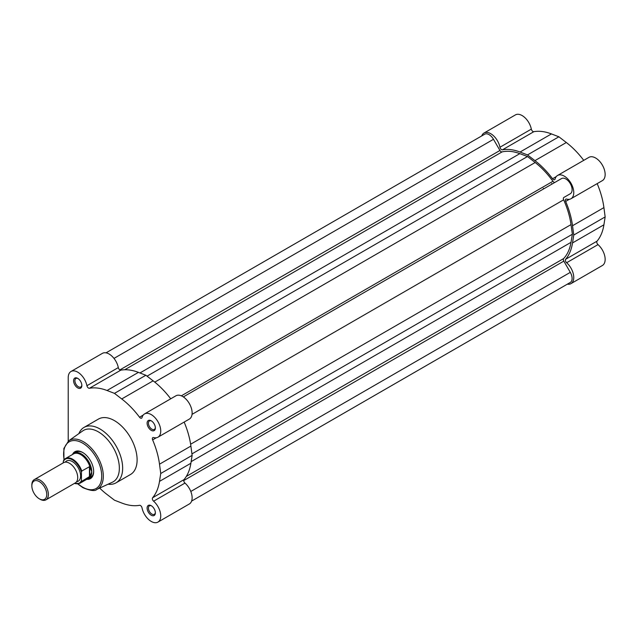 <?xml version="1.0" encoding="UTF-8"?>
<svg xmlns="http://www.w3.org/2000/svg" width="637" height="637" viewBox="0 0 637 637"><rect width="100%" height="100%" fill="white"/><g stroke="black" fill="none" stroke-linecap="round" stroke-linejoin="round"><path stroke-width="0.96" d="M555.05 182.309A2.333 1.346 60 0 1 553.895 182.19A2.333 1.346 60 0 1 552.94 181.29L181.338 395.832M106.029 352.842L484.709 134.216A8.759 5.056 60 0 1 493.484 139.296L499.941 150.483A2.333 1.346 -120 0 0 501.112 151.717A2.333 1.346 -120 0 0 502.06 151.917A62.498 36.086 60 0 1 519.832 153.644L139.949 372.964M519.832 153.644L527.5 156.519L147.051 376.164M527.5 156.519L535.176 162.507A62.498 36.086 60 0 1 552.94 181.29M183.337 396.915L561.547 178.559A8.759 5.056 60 0 1 570.298 183.639A8.759 5.056 60 0 1 570.29 193.744A8.759 5.056 60 0 1 570.282 193.752L563.825 197.478A2.333 1.346 -120 0 0 563.641 199.819A62.498 36.086 60 0 1 571.023 224.598L190.63 444.22M571.023 224.598L572.376 234.241L191.928 453.894M572.376 234.241L571.023 242.323A62.498 36.086 60 0 1 563.641 258.574L186.322 476.412M191.61 501.08L570.29 282.454A8.759 5.056 60 0 0 570.306 272.357L563.825 261.122A2.333 1.346 60 0 1 563.641 258.574M551.602 183.512A58.413 33.721 60 0 1 551.992 184.077A58.413 33.721 60 0 0 551.602 183.512M481.755 135.92A13.433 7.755 60 0 1 484.024 133.029A13.433 7.755 60 0 1 490.745 133.698A13.433 7.755 60 0 1 499.941 147.251L531.33 129.128A13.433 7.755 60 0 0 522.133 115.568A13.433 7.755 60 0 0 515.413 114.907L484.024 133.029M499.941 147.251A2.333 1.346 60 0 0 502.45 149.814A64.544 37.264 60 0 1 520.055 152.044L527.5 154.918L534.945 160.635A64.544 37.264 60 0 1 552.55 178.742A2.333 1.346 -120 0 0 554.628 179.698A2.333 1.346 -120 0 0 555.058 179.069A13.433 7.755 60 0 1 557.542 175.478A13.433 7.755 60 0 1 564.263 176.138A13.433 7.755 60 0 1 573.037 187.979A13.433 7.755 60 0 1 570.975 198.744A13.433 7.755 60 0 1 566.619 199.094A2.333 1.346 60 0 0 565.863 199.158A2.333 1.346 60 0 0 565.648 201.435A64.544 37.264 60 0 1 572.528 225.737L573.762 235.037L605.15 216.914L603.916 207.614A64.544 37.264 60 0 0 597.172 183.623M557.542 175.478L588.93 157.355A13.433 7.755 60 0 1 595.651 158.016A13.433 7.755 60 0 1 604.425 169.856A13.433 7.755 60 0 1 602.371 180.621L570.975 198.744M543.337 188.281A58.413 33.721 60 0 1 543.735 188.839M573.762 235.037L572.528 242.928A64.544 37.264 60 0 1 565.648 259.283A2.333 1.346 -120 0 0 566.619 262.739A13.433 7.755 60 0 1 573.419 274.396A13.433 7.755 60 0 1 570.975 283.632A13.433 7.755 60 0 1 567.336 284.158M572.528 242.928L603.916 224.805L605.15 216.914M603.916 224.805A64.544 37.264 60 0 1 597.044 241.16A2.333 1.346 -120 0 0 598.008 244.616A13.433 7.755 60 0 1 604.816 256.273A13.433 7.755 60 0 1 602.371 265.51L570.975 283.632M502.45 149.814L533.838 131.692A2.333 1.346 60 0 1 531.33 129.128M533.838 131.692A64.544 37.264 60 0 1 551.443 133.921L558.888 136.796L566.333 142.513A64.544 37.264 60 0 1 583.739 160.349M527.5 154.918L558.888 136.796M151.232 515.229A5.844 3.376 60 0 1 147.107 508.071A5.844 3.376 60 0 1 151.232 505.69L151.232 505.69A5.844 3.376 60 0 1 155.364 512.841A5.844 3.376 60 0 1 151.232 515.229M151.582 505.905A4.905 2.835 -120 0 0 149.44 505.826A4.905 2.835 -120 0 0 148.692 509.759A4.905 2.835 -120 0 0 151.893 514.083A4.905 2.835 -120 0 0 154.353 514.33A4.905 2.835 -120 0 0 155.348 512.435M151.232 430.333A5.844 3.376 60 0 1 147.107 423.183A5.844 3.376 60 0 1 151.232 420.794L151.232 420.794A5.844 3.376 60 0 1 155.364 427.953A5.844 3.376 60 0 1 151.232 430.333M151.582 421.017A4.905 2.835 -120 0 0 149.44 420.938A4.905 2.835 -120 0 0 148.692 424.871A4.905 2.835 -120 0 0 151.893 429.195A4.905 2.835 -120 0 0 154.353 429.434A4.905 2.835 -120 0 0 155.348 427.546M77.714 387.893A5.844 3.376 60 0 1 73.589 380.735A5.844 3.376 60 0 1 77.714 378.354L77.714 378.354A5.844 3.376 60 0 1 81.847 385.504A5.844 3.376 60 0 1 77.714 387.893M78.064 378.569A4.905 2.835 -120 0 0 75.922 378.489A4.905 2.835 -120 0 0 75.174 382.423A4.905 2.835 -120 0 0 78.375 386.747A4.905 2.835 -120 0 0 80.827 386.985A4.905 2.835 -120 0 0 81.831 385.098M72.491 454.507A15.535 8.974 60 0 1 82.675 452.469L82.675 452.469A15.535 8.974 60 0 1 93.663 471.491A15.535 8.974 60 0 1 86.807 479.295M83.009 452.668A14.603 8.432 -120 0 0 76.034 452.127L74.131 453.218A14.603 8.432 -120 0 0 72.825 454.308M86.919 385.711A13.433 7.755 -120 0 0 80.222 373.991A13.433 7.755 -120 0 0 71.002 371.49L102.39 353.368A13.433 7.755 -120 0 1 111.618 355.868A13.433 7.755 -120 0 1 118.307 367.589L86.919 385.711A2.333 1.346 -120 0 0 88.519 388.068A2.333 1.346 -120 0 0 89.427 388.275A64.544 37.264 -120 0 1 107.032 390.497L114.477 393.371L121.731 398.953A64.544 37.264 -120 0 1 139.527 417.203A2.333 1.346 -120 0 0 140.435 418.039A2.333 1.346 -120 0 0 141.605 418.151A2.333 1.346 -120 0 0 142.035 417.53A13.433 7.755 -120 0 1 144.519 413.931A13.433 7.755 -120 0 1 157.952 421.686A13.433 7.755 -120 0 1 157.952 437.205A13.433 7.755 -120 0 1 153.597 437.555A2.333 1.346 60 0 0 152.84 437.619A2.333 1.346 60 0 0 152.625 439.888A64.544 37.264 -120 0 1 159.505 464.19L160.739 473.498L159.505 481.381A64.544 37.264 -120 0 1 152.625 497.744A2.333 1.346 -120 0 0 153.597 501.2A13.433 7.755 -120 0 1 160.397 512.857A13.433 7.755 -120 0 1 157.952 522.093A13.433 7.755 -120 0 1 151.232 521.432A13.433 7.755 -120 0 1 142.035 507.872A2.333 1.346 60 0 0 139.527 505.308A64.544 37.264 -120 0 1 121.922 503.079L114.477 500.204L107.223 494.631A64.544 37.264 -120 0 1 99.675 488.093M118.307 367.589A2.333 1.346 -120 0 0 119.907 369.946A2.333 1.346 -120 0 0 120.815 370.153L89.427 388.275M112.415 482.201A29.676 17.135 -120 0 0 117.956 458.712A29.676 17.135 -120 0 0 98.369 431.862A29.676 17.135 -120 0 0 82.778 430.875L68.669 440.812A28.116 16.236 60 0 1 83.439 441.752A28.116 16.236 60 0 1 102 467.192A28.116 16.236 60 0 1 96.744 489.447L112.415 482.201M108.067 484.208A32.009 18.481 -120 0 0 116.022 482.854A32.009 18.481 -120 0 0 120.934 457.207A32.009 18.481 -120 0 0 100.017 429.004A32.009 18.481 -120 0 0 84.012 427.419A32.009 18.481 -120 0 0 78.869 433.63M116.022 482.854L130.481 474.509A32.009 18.481 -120 0 0 135.386 448.862A32.009 18.481 -120 0 0 114.477 420.659A32.009 18.481 -120 0 0 98.472 419.066L84.012 427.419M170.716 398.81A64.544 37.264 -120 0 0 153.127 380.83L145.865 375.249L138.42 372.374A64.544 37.264 -120 0 0 120.815 370.153M157.952 437.205L189.34 419.082A13.433 7.755 -120 0 0 189.34 403.563A13.433 7.755 -120 0 0 175.908 395.808L144.519 413.931M157.952 522.093L189.34 503.971A13.433 7.755 -120 0 0 191.785 494.734A13.433 7.755 -120 0 0 184.985 483.077A2.333 1.346 -120 0 1 184.013 479.621A64.544 37.264 -120 0 0 190.893 463.258L192.127 455.375L190.893 446.067A64.544 37.264 -120 0 0 184.149 422.076M71.002 371.49A13.433 7.755 -120 0 0 68.215 377.637L68.215 441.154M87.134 479.096A14.603 8.432 -120 0 0 88.734 478.514L90.637 477.416A14.603 8.432 -120 0 0 93.655 471.101M145.865 375.249L114.477 393.371M192.127 455.375L160.739 473.498M45.952 499.846L75.301 482.902A11.681 6.744 -120 0 0 77.714 477.551A11.681 6.744 -120 0 0 72.618 465.798A11.681 6.744 -120 0 0 63.612 462.669L34.271 479.605A11.681 6.744 60 0 1 43.268 482.735A11.681 6.744 60 0 1 48.372 494.495A11.681 6.744 60 0 1 45.952 499.846A11.681 6.744 60 0 1 40.107 499.265L39.303 498.803A10.542 6.091 -120 0 0 46.764 494.495A10.542 6.091 -120 0 0 39.303 481.58A10.542 6.091 -120 0 0 31.85 485.888L31.85 484.956A11.681 6.744 60 0 1 34.271 479.605M76.559 481.747A11.681 6.744 -120 0 0 80.612 475.879A11.681 6.744 -120 0 0 74.529 463.179A11.681 6.744 -120 0 0 65.245 462.144M88.734 478.514A14.603 8.432 -120 0 0 91.76 471.826A14.603 8.432 -120 0 0 85.39 457.135A14.603 8.432 -120 0 0 74.131 453.218M74.473 483.372A13.847 7.994 -120 0 0 81.432 480.561L81.767 481.309A14.309 8.265 60 0 1 79.832 483.316L87.866 478.674A14.309 8.265 -120 0 0 89.992 476.293L91.76 471.826L89.737 466.571L81.767 471.03L81.432 472.152A13.847 7.994 -120 0 0 72.347 459.81A13.847 7.994 -120 0 0 63.262 461.666L63.589 460.535A14.309 8.265 60 0 1 65.523 458.529A14.309 8.265 60 0 1 81.767 471.03M89.992 466.985A14.309 8.265 -120 0 0 73.558 453.886L65.523 458.529L63.589 460.535M81.767 481.309L89.992 476.293M89.737 476.659L89.737 466.571M89.451 476.874L89.451 466.595M81.432 480.561L81.432 472.152M63.262 462.868L63.262 461.666M31.85 485.888A10.542 6.091 -120 0 0 39.303 498.803M502.06 151.917L124.748 369.755M493.484 139.296L113.983 358.4M499.941 150.483L119.867 369.914M535.176 162.507L154.775 382.128M563.825 197.478L570.29 193.744M563.641 199.819L192.04 414.361M571.023 242.323L191.148 461.642M563.825 261.122L183.743 480.561M570.306 272.357L190.797 491.469M566.619 262.739L598.008 244.616M565.648 259.283L597.044 241.16M520.055 152.044L551.443 133.921M565.648 201.435L569.319 199.317M572.528 225.737L603.916 207.614M552.55 178.742L556.22 176.624M534.945 160.635L566.333 142.513M78.16 483.929A26.953 15.559 -120 0 0 82.675 487.154A26.953 15.559 -120 0 0 101.729 476.158A26.953 15.559 -120 0 0 82.675 443.145A26.953 15.559 -120 0 0 64.154 459.667M143.198 415.085L139.527 417.203M153.127 380.83L121.731 398.953M156.296 437.77L152.625 439.888M190.893 446.067L159.505 464.19M184.013 479.621L152.625 497.744M190.893 463.258L159.505 481.381M184.985 483.077L153.597 501.2M138.42 372.374L107.032 390.497M77.818 483.977L82.914 487.695C90.486 490.785 95.096 491.366 96.744 489.447M63.939 459.938L63.851 448.504L68.669 440.812M74.266 483.491L79.832 483.316"/></g></svg>
